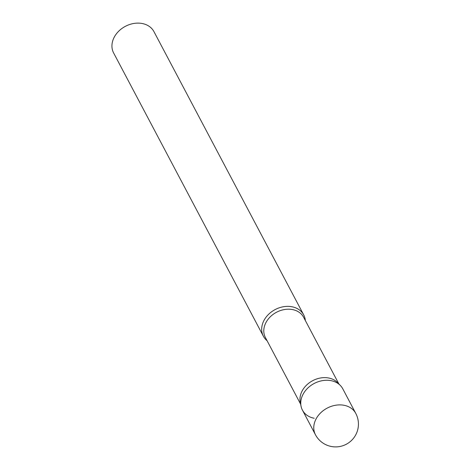 <?xml version="1.0" encoding="UTF-8"?>
<svg xmlns="http://www.w3.org/2000/svg" width="470" height="470" viewBox="0 0 470 470"><rect width="100%" height="100%" fill="white"/><g stroke="black" fill="none" stroke-linecap="round" stroke-linejoin="round"><path stroke-width="0.7" d="M355.79 413.43L342.771 388.796A22.813 18.066 152.1 0 0 322.567 380.618A22.813 18.066 152.1 0 0 302.41 395.623A22.813 18.066 152.1 0 0 302.439 410.122L315.458 434.75A22.813 22.813 0 0 0 353.975 437.64A22.813 22.813 0 0 0 355.79 413.43A22.813 18.066 152.1 0 0 344.005 405.275A22.813 18.066 152.1 0 0 315.429 420.256A22.813 18.066 152.1 0 0 315.458 434.75M301.041 406.186L300.242 402.203A21.626 17.126 -27.9 0 1 307.785 384.002A21.626 17.126 -27.9 0 1 328.624 377.992A21.626 17.126 -27.9 0 1 337.466 382.527L340.304 385.429A22.813 18.066 -27.9 0 0 330.98 380.641A22.813 18.066 -27.9 0 0 309.002 386.986A22.813 18.066 -27.9 0 0 301.041 406.186A22.813 18.066 -27.9 0 0 314.224 418.271M267.107 340.756A22.813 18.066 -27.9 0 1 263.376 336.226A22.813 18.066 -27.9 0 1 268.059 314.859A22.813 18.066 -27.9 0 1 291.917 306.751A22.813 18.066 -27.9 0 1 303.708 314.906A22.813 18.066 -27.9 0 1 305.347 320.54M263.376 336.226L113.628 52.975A22.813 18.066 -27.9 0 1 118.311 31.607A22.813 18.066 -27.9 0 1 142.175 23.5A22.813 18.066 -27.9 0 1 153.96 31.655L303.708 314.906M300.641 404.182L265.391 337.513A21.626 17.126 -27.9 0 1 269.833 317.25A21.626 17.126 -27.9 0 1 292.452 309.565A21.626 17.126 -27.9 0 1 303.632 317.297L338.876 383.966"/></g></svg>
